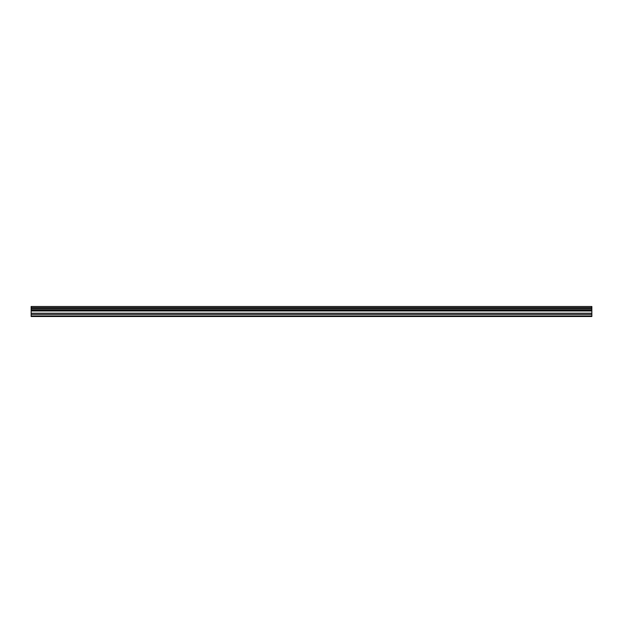 <?xml version="1.0" encoding="UTF-8"?>
<svg xmlns="http://www.w3.org/2000/svg" width="623" height="623" viewBox="0 0 623 623"><rect width="100%" height="100%" fill="white"/><g stroke="black" fill="none" stroke-linecap="round" stroke-linejoin="round"><path stroke-width="0.93" d="M31.15 314.428L31.15 306.477L591.85 306.477L591.85 316.523L31.15 316.523L31.15 314.428L591.85 314.428M591.85 308.852L31.15 308.852M31.15 307.801L591.85 307.801M591.85 307.63L31.15 307.63M591.85 315.993L31.15 315.993M31.15 313.205L591.85 313.205M31.15 310.97L591.85 310.97M31.15 310.168L591.85 310.168M31.15 309.024L591.85 309.024"/></g></svg>
